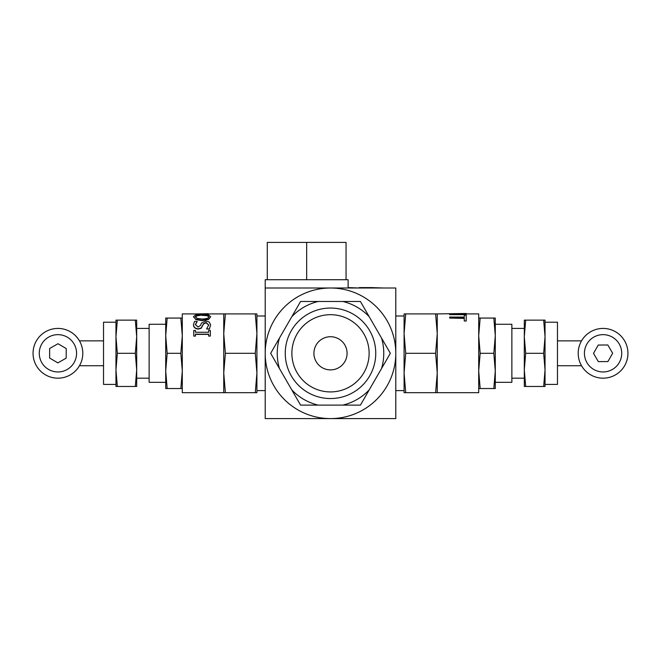 <?xml version="1.0" encoding="UTF-8"?>
<svg xmlns="http://www.w3.org/2000/svg" width="661" height="661" viewBox="0 0 661 661"><rect width="100%" height="100%" fill="white"/><g stroke="black" fill="none" stroke-linecap="round" stroke-linejoin="round"><path stroke-width="0.99" d="M395.79 353.305A65.29 65.29 0 0 0 330.5 288.006A65.29 65.29 0 0 0 265.21 353.305A65.29 65.29 0 0 0 330.5 418.595A65.29 65.29 0 0 0 395.79 353.305L395.79 418.595L265.21 418.595L265.21 288.006L395.79 288.006L395.79 353.305M291.881 353.305A38.619 38.619 0 0 1 330.5 314.686A38.619 38.619 0 0 1 369.119 353.305A38.619 38.619 0 0 1 330.5 391.923A38.619 38.619 0 0 1 291.881 353.305M375.754 353.305A45.254 45.254 0 0 0 307.877 314.115A45.254 45.254 0 0 0 307.877 392.494A45.254 45.254 0 0 0 375.754 353.305M291.774 389.858A53.26 53.26 0 0 0 318.205 405.119L342.795 405.119A53.26 53.26 0 0 0 369.226 389.858L381.529 368.557A53.26 53.26 0 0 0 381.529 338.044L369.226 316.743A53.26 53.26 0 0 0 342.795 301.482L318.205 301.482A53.26 53.26 0 0 0 291.774 316.743L279.471 338.044A53.26 53.26 0 0 0 279.471 368.557L300.581 405.119L318.205 405.119M348.116 287.593L359.262 288.006L265.21 288.006L265.21 279.719L346.05 279.719L346.05 242.405L306.663 242.405L306.663 279.719M383.611 288.006L371.432 287.593L383.611 288.006M359.262 287.593L371.432 287.593M267.275 279.719L267.275 242.405L306.663 242.405M346.05 279.719L348.116 279.719L348.116 288.006M313.917 353.305A16.583 16.583 0 0 1 330.5 336.722A16.583 16.583 0 0 1 347.083 353.305A16.583 16.583 0 0 1 330.5 369.887A16.583 16.583 0 0 1 313.917 353.305M369.226 389.858L360.419 405.119L342.795 405.119M381.529 338.044L390.337 353.305L381.529 368.557M342.795 301.482L360.419 301.482L369.226 316.743M291.774 316.743L300.581 301.482L318.205 301.482M279.471 368.557L270.663 353.305L279.471 338.044M458.172 314.223L466.22 313.512L453.091 314.223L466.22 314.223L466.22 314.669L449.637 314.669L449.637 314.149L463.931 313.504L437.252 313.917L437.252 392.684L435.616 392.684L437.252 372.994L435.616 353.305L437.252 333.607L435.616 313.917L437.252 313.917M466.22 313.504L463.931 313.504M466.22 314.669L449.637 314.669M449.637 318.048L449.637 317.073L464.253 317.073L464.253 315.115L466.22 315.115L466.22 320.998L464.253 320.998L464.253 318.048L449.637 318.048L464.253 318.412M466.22 320.998L464.253 320.998M464.253 317.073L464.253 315.512M493.825 353.305L495.287 335.681L495.287 370.92L493.825 353.305L480.167 353.305L478.704 370.92L480.167 388.536L478.704 388.536M493.825 318.065L495.287 318.065L495.287 335.681L493.825 318.065L480.167 318.065L478.704 335.681L480.167 353.305M495.287 388.536L493.825 388.536L495.287 370.92L495.287 388.536M478.704 318.065L480.167 318.065M480.167 388.536L493.825 388.536M545.036 386.47L543.664 386.47L545.036 369.887L545.036 386.47M545.036 369.887L543.664 353.305L545.036 336.722L545.036 369.887M545.036 336.722L543.664 320.139L545.036 320.139L545.036 336.722M525.685 320.139L524.305 336.722L524.305 320.139L543.664 320.139M525.685 353.305L524.305 369.887L524.305 336.722L525.685 353.305L543.664 353.305M525.685 386.47L524.305 386.47L524.305 369.887L525.685 386.47L543.664 386.47M598.329 361.617L593.504 353.346L598.255 345.034L607.823 344.992L612.648 353.255L607.897 361.567L598.329 361.617M584.423 353.305A18.657 18.657 0 0 1 603.08 334.648A18.657 18.657 0 0 1 621.728 353.305A18.657 18.657 0 0 1 603.08 371.953A18.657 18.657 0 0 1 584.423 353.305M627.95 353.305A24.87 24.87 0 0 0 603.08 328.426A24.87 24.87 0 0 0 578.201 353.305A24.87 24.87 0 0 0 603.08 378.175A24.87 24.87 0 0 0 627.95 353.305M581.011 364.773L581.531 365.74L581.011 364.773M581.531 340.861L581.011 341.828L581.531 340.861L557.471 340.861M545.036 322.213L557.471 322.213L557.471 384.396L545.036 384.396M495.287 324.278L511.87 324.278L511.87 382.322L495.287 382.322M466.22 313.917L478.704 313.917L478.704 392.684L437.252 392.684M405.722 313.917L404.086 333.607L404.086 313.917L435.616 313.917M405.722 353.305L404.086 372.994L404.086 333.607L405.722 353.305L435.616 353.305M405.722 392.684L404.086 392.684L404.086 372.994L405.722 392.684L435.616 392.684M404.086 372.994L404.086 390.61L395.79 390.61M49.658 348.471L57.978 343.728L66.24 348.562L66.191 358.138L57.871 362.872L49.608 358.039L49.658 348.471M39.272 353.305A18.657 18.657 0 0 1 57.92 334.648A18.657 18.657 0 0 1 76.577 353.305A18.657 18.657 0 0 1 57.92 371.953A18.657 18.657 0 0 1 39.272 353.305M209.14 321.948L210.644 324.824L209.355 328.93L206.587 328.93L208.736 324.939L205.968 322.452L203.423 323.791L201.208 327.98L198.209 328.831C195.284 328.583 193.706 327.187 193.466 324.642L194.541 321.42L197.176 321.42L195.375 324.543L197.986 327.038L200.564 325.443L201.44 323.097L205.612 321.031L209.14 321.948M206.587 328.93L209.355 329.178L210.644 324.824M195.375 324.84L197.176 321.519M208.727 325.072L205.968 322.766L203.423 324.097L201.208 328.244L198.209 329.087C195.284 328.839 193.706 327.459 193.466 324.948L193.466 324.642M208.653 330.475L210.347 330.475L210.347 336.077L208.653 336.077L208.653 334.177L195.458 334.177L195.458 336.077L193.764 336.077L193.764 330.475L195.458 330.475L195.458 332.26L208.653 332.26L208.653 330.475M208.653 332.26L208.653 330.715M195.458 330.715L195.458 332.26M195.458 336.077L193.764 336.077M208.653 334.375L195.458 334.375M210.347 336.077L208.653 336.077M202.051 315.033C206.48 315 208.719 315.57 208.785 316.735C208.719 318.131 206.48 318.899 202.051 319.04L197.044 318.362L195.326 316.735L197.044 315.437L202.051 315.033L197.044 315.826L195.326 317.115M208.785 317.115C208.719 315.958 206.48 315.396 202.051 315.437M193.417 316.743L195.656 314.95L202.051 314.462L208.438 314.95L210.694 316.743L208.438 319.205L202.051 320.279L195.656 319.205L193.417 316.743L195.656 319.205M210.694 316.743L208.438 319.56L202.051 320.626L195.656 319.56M208.38 313.711L193.764 314L208.38 313.711M210.347 314L193.764 314M223.749 392.684L223.749 372.994L225.384 392.684L182.296 392.684L182.296 313.917L193.764 313.917M223.749 372.994L223.749 313.917L225.384 313.917L223.749 333.607L225.384 353.305L223.749 372.994M167.175 318.065L165.713 335.681L165.713 318.065L182.296 318.065M165.713 335.681L167.175 353.305L165.713 370.92L165.713 335.681M165.713 370.92L167.175 388.536L165.713 388.536L165.713 370.92M182.296 388.536L180.833 388.536L182.296 370.92L180.833 353.305L182.296 335.681L180.833 318.065M180.833 388.536L167.175 388.536M180.833 353.305L167.175 353.305M117.336 320.139L115.964 336.722L115.964 320.139L136.695 320.139L136.695 386.47L135.315 386.47L136.695 369.887L135.315 353.305L136.695 336.722L135.315 320.139M115.964 336.722L117.336 353.305L115.964 369.887L115.964 336.722M115.964 369.887L117.336 386.47L115.964 386.47L115.964 369.887M135.315 386.47L117.336 386.47M135.315 353.305L117.336 353.305M79.989 364.773L79.469 365.74L79.989 364.773M33.05 353.305A24.87 24.87 0 0 0 57.92 378.175A24.87 24.87 0 0 0 82.799 353.305A24.87 24.87 0 0 0 57.92 328.426A24.87 24.87 0 0 0 33.05 353.305M79.469 340.861L79.989 341.828L79.469 340.861L103.529 340.861M115.964 384.396L103.529 384.396L103.529 322.213L115.964 322.213M165.713 382.322L149.13 382.322L149.13 324.278L165.713 324.278M255.278 392.684L256.914 372.994L256.914 392.684L225.384 392.684M256.914 372.994L255.278 353.305L256.914 333.607L256.914 372.994M256.914 333.607L255.278 313.917L256.914 313.917L256.914 333.607M255.278 313.917L225.384 313.917M255.278 353.305L225.384 353.305M256.914 390.61L265.21 390.61L265.21 315.991L256.914 315.991M557.471 365.74L581.531 365.74M511.87 378.175L524.305 378.175M511.87 328.426L524.305 328.426M395.79 315.991L404.086 315.991M223.749 313.917L210.347 313.917M103.529 365.74L79.469 365.74M149.13 328.426L136.695 328.426M149.13 378.175L136.695 378.175"/></g></svg>
